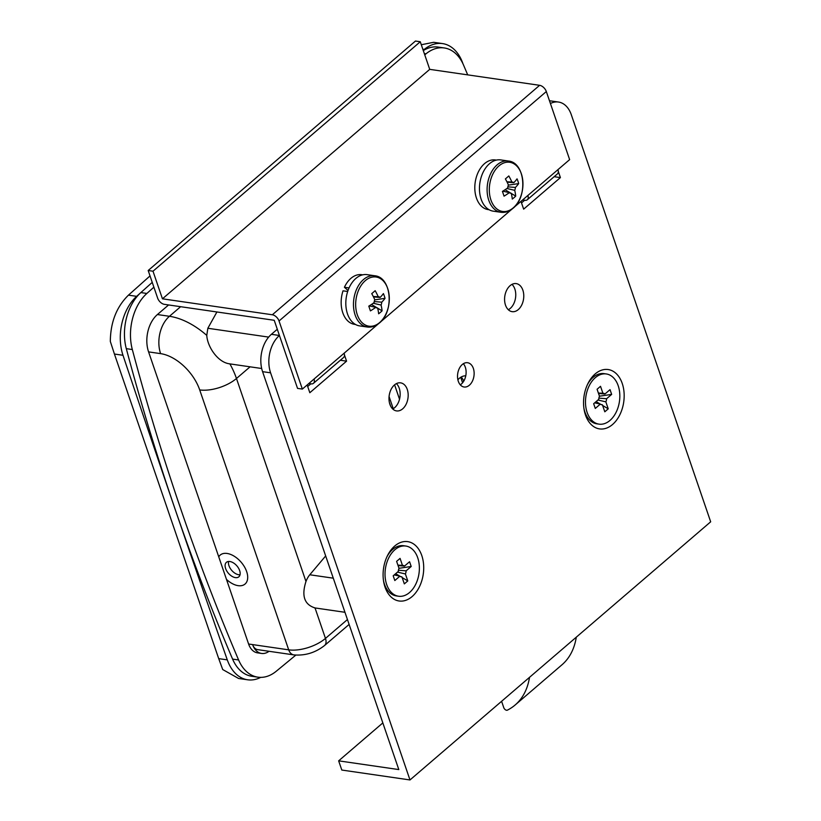 <?xml version="1.0" encoding="UTF-8"?>
<svg xmlns="http://www.w3.org/2000/svg" width="821" height="821" viewBox="0 0 821 821"><rect width="100%" height="100%" fill="white"/><g stroke="black" fill="none" stroke-linecap="round" stroke-linejoin="round"><path stroke-width="1.23" d="M399.519 399.201L394.593 384.823M325.67 555.95L309.794 574.772A19.088 12.767 98.3 0 0 305.976 581.494C301.358 595.841 304.375 604.646 315.018 607.92M229.88 363.857C218.14 362.738 207.436 347.026 206.769 335.389L207.846 328.267L216.918 311.97M227.119 553.457A19.088 11.258 49.4 0 1 230.373 554.319A19.088 11.258 49.4 0 1 247.357 574.105A19.088 11.258 49.4 0 1 238.141 585.66A19.088 11.258 49.4 0 1 226.463 579.369A19.088 11.258 -130.6 0 0 238.141 585.66A19.088 11.258 -130.6 0 0 247.357 574.105A19.088 11.258 -130.6 0 0 230.373 554.319A19.088 11.258 -130.6 0 0 227.119 553.457A19.088 11.258 -130.6 0 0 218.745 556.833A19.088 11.258 49.4 0 1 227.119 553.457M261.56 653.444L257.548 652.859A19.088 12.767 -81.7 0 1 248.599 644.013L288.705 649.842A10.909 7.297 98.3 0 0 293.815 654.891L257.722 649.647A10.909 7.297 -81.7 0 1 252.601 644.598A19.088 12.767 98.3 0 0 261.56 653.444A19.088 12.767 98.3 0 0 269.021 651.289M150.027 275.907L128.456 295.15L136.655 296.34A10904.933 7294.821 -81.7 0 1 152.244 282.383A10904.933 7294.821 -81.7 0 0 140.843 292.584L146.856 293.456A10904.933 7294.821 -81.7 0 1 153.886 287.176M136.655 296.34A43.616 29.176 98.3 0 0 122.996 355.277L114.427 354.036L110.322 341.433C110.507 322.263 116.551 306.828 128.456 295.15M227.284 659.868A43.616 29.176 98.3 0 0 247.634 679.788L238.593 678.474L222.717 669.546L218.714 658.627L227.284 659.868A21809.865 14589.652 -81.7 0 1 122.996 355.277M247.634 679.788A43.616 29.176 98.3 0 0 260.709 677.366M423.205 50.307A10904.933 7294.821 -81.7 0 1 424.221 49.465A43.616 29.176 98.3 0 1 442.519 43.585A43.616 29.176 98.3 0 1 462.87 63.504A21809.865 14589.652 -81.7 0 1 462.962 63.781M421.296 44.734L433.673 42.302L442.519 43.585M218.714 658.627L114.427 354.036M600.869 404.455L602.409 404.804A5.798 3.879 98.3 0 1 601.588 404.743A5.798 3.879 98.3 0 1 600.356 404.086L594.661 402.844M600.356 404.086L595.287 408.437L593.665 403.706L598.735 399.345A5.798 3.879 98.3 0 1 599.474 396.235L597.083 389.257L600.52 386.301L602.912 393.28A5.798 3.879 98.3 0 1 603.25 393.28A5.798 3.879 98.3 0 1 604.954 394.008L610.034 389.647L611.655 394.388L606.586 398.739A5.798 3.879 98.3 0 1 605.847 401.849L608.238 408.837L604.8 411.793L602.409 404.804M595.338 377.65A25.359 16.964 98.3 0 0 585.589 404.804A25.359 16.964 98.3 0 0 599.012 424.139A25.359 16.964 98.3 0 0 609.982 420.434A25.359 16.964 98.3 0 0 619.722 393.29A25.359 16.964 98.3 0 0 606.298 373.955A25.359 16.964 98.3 0 0 595.338 377.65M608.238 408.837L602.635 405.482M600.284 404.076L596.138 401.582M606.298 373.955L604.102 373.637A25.359 16.964 98.3 0 0 593.131 377.332A25.359 16.964 98.3 0 0 587.395 384.69M583.947 408.468A25.359 16.964 98.3 0 0 596.805 423.821L599.012 424.139M598.878 398.113L606.586 398.739M605.847 401.849L597.945 400.022M611.655 394.388L599.463 396.204M598.376 393.033L602.912 393.28M604.954 394.008L598.53 393.485M522.638 199.965L524.947 200.293A6.547 3.859 -130.6 0 0 527.318 199.739A6.547 3.859 -130.6 0 0 527.872 195.47L514.11 207.282M308.819 383.53L311.118 383.859A6.547 3.859 -130.6 0 0 313.489 383.304A6.547 3.859 -130.6 0 0 314.043 379.045L302.354 389.082L279.037 320.99A6.547 3.859 -130.6 0 0 272.336 314.771L539.623 85.312A6.547 3.859 49.4 0 1 546.324 91.542L569.63 159.623L557.941 169.66A6.547 3.859 49.4 0 1 557.387 173.929L527.318 199.739M511.873 209.201L380.472 322.017M378.235 323.936L344.112 353.225A6.547 3.859 49.4 0 1 343.558 357.494L313.489 383.304M272.336 314.771L162.445 298.813L152.993 271.207L148.18 270.509L157.632 298.115A6.547 3.859 -130.6 0 0 164.333 304.334L274.224 320.293L297.541 388.384L302.354 389.082M539.623 85.312L429.722 69.354L420.27 41.748L415.457 41.05L148.18 270.509M152.993 271.207L420.27 41.748M162.445 298.813L429.722 69.354M508.363 161.019L500.728 159.91A25.903 17.323 98.3 0 0 489.521 163.687A25.903 17.323 98.3 0 0 479.567 191.416A25.903 17.323 98.3 0 0 493.277 211.171L500.923 212.28C505.213 212.824 509.236 211.5 513.012 208.298C527.975 196.722 525.266 162.404 508.363 161.019A25.903 17.323 98.3 0 0 497.167 164.805A25.903 17.323 98.3 0 0 487.212 192.535A25.903 17.323 98.3 0 0 500.923 212.28M490.907 199.934A24.846 16.615 98.3 0 0 513.299 207.826A24.846 16.615 98.3 0 0 521.356 173.795A24.846 16.615 98.3 0 0 498.952 165.904A24.846 16.615 98.3 0 0 490.907 199.934M506.916 181.769L511.873 182.036A5.655 3.787 98.3 0 1 512.15 182.036A5.655 3.787 98.3 0 1 513.772 182.703A43.534 19.694 161.1 0 0 517.045 178.865A42.877 35.426 23 0 1 517.948 181.215A42.877 35.426 23 0 1 518.667 183.596L508.363 185.136M511.873 182.036A43.534 25.677 -130.6 0 0 508.815 175.961A42.877 4.567 -36.2 0 1 505.377 178.916A43.534 25.677 49.4 0 1 508.425 184.992A5.655 3.787 98.3 0 0 507.747 187.876A43.534 19.694 161.1 0 1 502.421 191.416A42.877 9.831 -115.8 0 1 503.263 193.818A42.877 9.831 -115.8 0 1 504.043 196.157A43.534 19.694 -18.9 0 0 509.369 192.617A5.655 3.787 98.3 0 0 510.518 193.212A5.655 3.787 98.3 0 0 511.267 193.284A43.534 25.677 49.4 0 1 512.273 199.062A42.877 30.161 -174.4 0 0 515.711 196.106A43.534 25.677 -130.6 0 0 514.705 190.328A5.655 3.787 98.3 0 0 515.393 187.445A43.534 19.694 -18.9 0 0 518.667 183.596M515.711 196.106L511.309 193.458M510.847 193.181L505.089 189.733M514.705 190.328L506.875 188.502M509.369 192.617L502.821 191.18M509.872 192.956L511.267 193.284M507.871 186.839L515.393 187.445M513.772 182.703L507.111 182.17M240.019 574.792A9.544 5.624 49.4 0 1 238.726 574.741A9.544 5.624 49.4 0 1 231.122 569.651A9.544 5.624 49.4 0 1 228.587 561.461M229.88 561.513A9.544 5.624 49.4 0 1 238.542 568.183A9.544 5.624 49.4 0 1 238.849 576.804A9.544 5.624 49.4 0 1 235.391 577.615A9.544 5.624 49.4 0 1 226.729 570.944A9.544 5.624 49.4 0 1 226.422 562.323A9.544 5.624 49.4 0 1 229.88 561.513M400.412 576.547L401.941 576.906A5.798 3.879 98.3 0 1 401.12 576.835A5.798 3.879 98.3 0 1 399.899 576.178L394.203 574.936M399.899 576.178L394.819 580.539L393.197 575.798L398.277 571.447A5.798 3.879 98.3 0 1 399.006 568.327L396.615 561.348L400.063 558.393L402.454 565.382A5.798 3.879 98.3 0 1 402.793 565.371A5.798 3.879 98.3 0 1 404.496 566.1L409.576 561.738L411.198 566.48L406.118 570.841A5.798 3.879 98.3 0 1 405.389 573.951L407.78 580.929L404.332 583.885L401.941 576.906M394.87 549.752A25.359 16.964 98.3 0 0 385.131 576.896A25.359 16.964 98.3 0 0 398.554 596.231A25.359 16.964 98.3 0 0 409.525 592.536A25.359 16.964 98.3 0 0 419.264 565.382A25.359 16.964 98.3 0 0 405.841 546.047A25.359 16.964 98.3 0 0 394.87 549.752M407.78 580.929L402.177 577.573M399.827 576.168L395.671 573.674M405.841 546.047L403.634 545.729A25.359 16.964 98.3 0 0 392.664 549.423A25.359 16.964 98.3 0 0 386.937 556.782M383.479 580.56A25.359 16.964 98.3 0 0 396.348 595.913L398.554 596.231M398.421 570.215L406.118 570.841M405.389 573.951L397.487 572.114M411.198 566.48L398.996 568.306M397.918 565.135L402.454 565.382M404.496 566.1L398.062 565.577M496.336 160.095L495.391 159.962A25.082 16.779 98.3 0 0 475.185 182.375A25.082 16.779 98.3 0 0 488.177 209.601L489.121 209.745M558.29 171.425L560.404 177.593L523.654 209.139L520.996 201.381M344.471 354.99L346.575 361.158L309.825 392.715L307.167 384.946M462.285 364.503A12.264 8.21 -81.7 0 1 467.59 362.718A12.264 8.21 -81.7 0 1 474.086 372.077A12.264 8.21 -81.7 0 1 469.376 385.213A12.264 8.21 -81.7 0 1 464.07 386.999A12.264 8.21 -81.7 0 1 457.574 377.639A12.264 8.21 -81.7 0 1 462.285 364.503M510.087 285.677A14.173 9.483 -81.7 0 1 516.214 283.604A14.173 9.483 -81.7 0 1 523.716 294.421A14.173 9.483 -81.7 0 1 518.277 309.599A14.173 9.483 -81.7 0 1 512.14 311.662A14.173 9.483 -81.7 0 1 504.638 300.855A14.173 9.483 -81.7 0 1 510.087 285.677M394.48 384.916A14.173 9.483 -81.7 0 1 400.617 382.853A14.173 9.483 -81.7 0 1 408.119 393.659A14.173 9.483 -81.7 0 1 402.67 408.837A14.173 9.483 -81.7 0 1 396.543 410.911A14.173 9.483 -81.7 0 1 389.041 400.094A14.173 9.483 -81.7 0 1 394.48 384.916M412.06 596.621A29.987 20.063 98.3 0 0 421.778 555.54A29.987 20.063 98.3 0 0 394.737 546.016A29.987 20.063 98.3 0 0 387.409 555.776A29.987 20.063 98.3 0 0 383.653 581.658A29.987 20.063 98.3 0 0 412.06 596.621M612.528 424.519A29.987 20.063 98.3 0 0 622.236 383.448A29.987 20.063 98.3 0 0 595.194 373.914A29.987 20.063 98.3 0 0 587.877 383.684A29.987 20.063 98.3 0 0 584.111 409.566A29.987 20.063 98.3 0 0 612.528 424.519M549.485 100.778A27.267 18.236 -81.7 0 1 550.481 100.88L558.506 102.04A27.267 18.236 98.3 0 1 571.283 114.683L710.678 521.807L409.987 779.95L341.803 770.047L338.652 760.841L398.811 769.585L262.576 371.656A27.267 18.236 -81.7 0 1 271.402 334.311L279.427 335.481A27.267 18.236 98.3 0 0 270.591 372.816L409.987 779.95M558.506 102.04A27.267 18.236 98.3 0 0 550.419 103.508M463.352 363.724A12.264 8.21 -81.7 0 1 461.351 384.043A12.264 8.21 -81.7 0 1 460.283 384.833M524.629 200.252L521.52 202.92M560.404 177.593L554.165 176.689M396.41 383.612A14.173 9.483 -81.7 0 1 394.655 407.678A14.173 9.483 -81.7 0 1 392.725 408.981M346.575 361.158L340.346 360.255M277.293 329.252L271.402 334.311M310.81 383.818L307.701 386.486M512.006 284.374A14.173 9.483 -81.7 0 1 510.252 308.429A14.173 9.483 -81.7 0 1 508.322 309.733M382.832 722.911L338.652 760.841M457.892 379.795A16.358 10.94 -81.7 0 1 459.38 378.296A16.358 10.94 -81.7 0 1 465.764 375.844M529.514 677.335A109.049 64.315 49.4 0 1 515.167 704.972A109.049 64.315 49.4 0 1 507.368 710.155A2.73 1.611 49.4 0 1 503.776 707.671L501.6 701.298M576.291 637.178A109.049 64.315 49.4 0 1 561.944 664.815L515.167 704.972M462.592 382.781L460.714 377.301M463.762 381.129A16.358 10.94 98.3 0 0 461.176 377.024M467.693 74.865A2180.986 1458.968 -81.7 0 0 463.578 65.157A43.616 29.176 98.3 0 0 444.284 47.957A43.616 29.176 98.3 0 0 425.966 53.847L424.334 53.611M423.297 50.574A43.616 29.176 -81.7 0 1 438.26 47.084L444.284 47.957M424.755 54.843A10904.933 7294.821 -81.7 0 1 425.966 53.847M232.589 659.099L238.603 659.971A43.616 29.176 98.3 0 0 257.907 677.171L251.893 676.288A43.616 29.176 -81.7 0 1 232.589 659.099A2180.986 1458.968 -81.7 0 1 174.688 507.963A2180.986 1458.968 -81.7 0 1 126.301 348.658A43.616 29.176 -81.7 0 1 140.843 292.584M248.599 644.013L148.58 351.891A27.267 18.236 -81.7 0 1 157.406 314.546L168.592 304.95M146.856 293.456A43.616 29.176 98.3 0 0 132.325 349.541L126.301 348.658M238.603 659.971A2180.986 1458.968 -81.7 0 1 180.702 508.846A2180.986 1458.968 -81.7 0 1 132.325 349.541M257.907 677.171A43.616 29.176 98.3 0 0 276.215 671.27A10904.933 7294.821 -81.7 0 0 295.827 655.107M374.725 275.753L367.079 274.645A25.903 17.323 98.3 0 0 355.883 278.422A25.903 17.323 98.3 0 0 345.928 306.151A25.903 17.323 98.3 0 0 359.639 325.896L367.285 327.015C371.564 327.558 375.597 326.224 379.374 323.022C394.337 311.457 391.627 277.139 374.725 275.753A25.903 17.323 98.3 0 0 363.518 279.53A25.903 17.323 98.3 0 0 353.574 307.259A25.903 17.323 98.3 0 0 367.285 327.015M387.707 288.53A24.846 16.615 98.3 0 0 365.314 280.638A24.846 16.615 98.3 0 0 357.268 314.669A24.846 16.615 98.3 0 0 379.661 322.561A24.846 16.615 98.3 0 0 387.707 288.53M376.234 307.69L377.629 308.008A5.655 3.787 98.3 0 1 376.88 307.947A5.655 3.787 98.3 0 1 375.731 307.341A43.534 19.694 -18.9 0 1 370.404 310.892A42.877 9.831 -115.8 0 0 369.624 308.552A42.877 9.831 -115.8 0 0 368.783 306.151A43.534 19.694 161.1 0 0 374.109 302.6A5.655 3.787 98.3 0 1 374.787 299.716A43.534 25.677 49.4 0 0 371.739 293.641A42.877 4.567 -36.2 0 0 375.176 290.696A43.534 25.677 -130.6 0 1 378.235 296.761A5.655 3.787 98.3 0 1 378.502 296.761A5.655 3.787 98.3 0 1 380.123 297.438L373.473 296.894M377.629 308.008A43.534 25.677 49.4 0 1 378.635 313.786A42.877 30.161 -174.4 0 0 382.073 310.831A43.534 25.677 -130.6 0 0 381.067 305.053A5.655 3.787 98.3 0 0 381.755 302.169A43.534 19.694 -18.9 0 0 385.028 298.331A42.877 35.426 23 0 0 384.31 295.95A42.877 35.426 23 0 0 383.407 293.59A43.534 19.694 161.1 0 1 380.123 297.438M373.278 296.504L378.235 296.761M385.028 298.331L374.725 299.87M381.067 305.053L373.237 303.236M382.073 310.831L377.67 308.193M377.208 307.916L371.451 304.458M375.731 307.341L369.183 305.905M374.232 301.564L381.755 302.169M349.038 287.945L344.42 287.268L348.022 290.48M347.673 291.496L343.024 290.819A25.082 16.779 98.3 0 0 354.539 324.336L355.483 324.469M362.687 274.83L361.753 274.696A25.082 16.779 98.3 0 0 344.42 287.268M389.072 396.512L393.238 408.694M315.028 607.94L325.465 638.41L347.447 619.537M250.077 366.813L236.469 378.491L305.976 581.494M293.815 654.891C305.084 655.856 315.326 652.726 324.541 645.522A10.909 6.435 49.4 0 0 325.465 638.41A27.267 12.336 -18.9 0 1 288.705 649.842L199.708 389.924A27.267 12.336 -18.9 0 0 236.469 378.491A65.434 38.587 49.4 0 0 229.89 363.888M199.708 389.924A38.166 22.506 -130.6 0 0 160.608 353.635A27.267 18.236 -81.7 0 1 169.444 316.29L180.62 306.695M157.406 314.546L169.444 316.29A65.434 38.587 49.4 0 1 206.769 335.389M333.285 578.179L309.794 574.772M160.608 353.635L148.58 351.891M207.846 328.267L268.662 337.103M424.221 49.465L422.846 49.27M527.872 195.47L557.941 169.66M546.324 91.542L279.037 320.99M314.043 379.045L344.112 353.225M270.591 372.816L262.576 371.656M389.37 402.434L390.611 406.056M324.541 645.522L349.12 624.422M314.433 607.858L344.964 612.292M229.182 363.785L261.683 368.506"/></g></svg>
